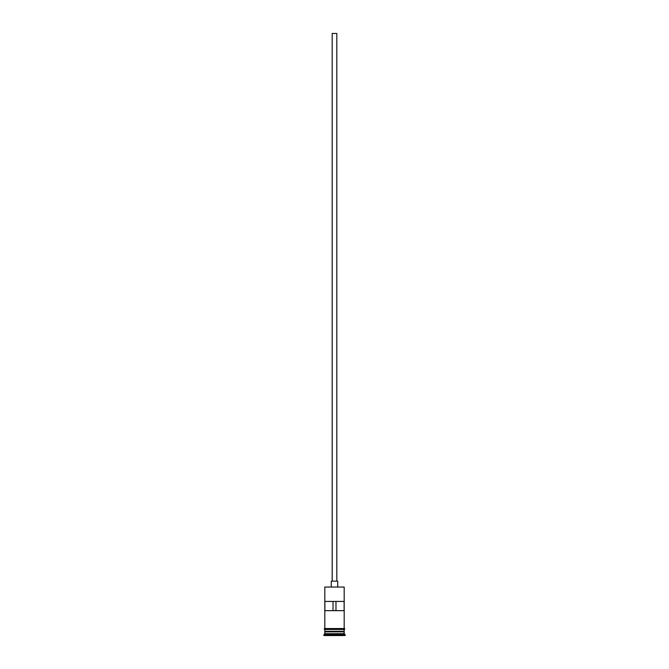 <?xml version="1.0" encoding="UTF-8"?>
<svg xmlns="http://www.w3.org/2000/svg" width="669" height="669" viewBox="0 0 669 669"><rect width="100%" height="100%" fill="white"/><g stroke="black" fill="none" stroke-linecap="round" stroke-linejoin="round"><path stroke-width="1" d="M344.184 587.048L324.816 587.048L344.184 587.048L324.816 587.048L324.816 628.542L324.816 587.048L344.184 587.048L344.184 628.542L344.184 587.048M336.808 581.152L336.808 33.45L332.192 33.45L332.192 581.152L337.728 581.152L331.272 581.152L331.272 586.68L331.272 581.152L332.217 581.152L332.192 33.45L336.808 33.45L336.808 581.152M337.728 586.68L337.728 581.152L337.728 586.68M344.184 631.862L344.184 629.462L344 631.494L325 631.494L324.816 633.702L323.896 634.63L345.104 634.63L344.184 633.702L324.816 633.702L344.184 633.702L344.184 631.862L325 631.678L344 631.678L344.184 633.702L345.104 634.63L323.896 634.63L323.896 635.55L345.104 635.55L345.104 634.63L345.104 635.55L323.896 635.55L324.816 633.702L324.816 631.862L344.184 631.862M324.816 631.31L344.184 631.31L324.816 631.31L324.816 629.462L324.816 631.31M324.883 601.431L344.117 601.431L344.117 610.655L324.883 610.655L324.883 601.431L344.117 601.431L344.117 610.655L324.883 610.655L324.883 601.431M344.276 628.542L324.724 628.542A0.46 0.46 0 0 0 324.264 629.002A0.46 0.46 0 0 0 324.724 629.462L344.276 629.462A0.46 0.46 0 0 0 344.736 629.002A0.46 0.46 0 0 0 344.276 628.542A0.46 0.46 0 0 1 344.736 629.002A0.46 0.46 0 0 1 344.276 629.462L324.724 629.462A0.46 0.46 0 0 1 324.264 629.002A0.46 0.46 0 0 1 324.724 628.542L344.276 628.542M333.028 601.431L333.028 610.655L333.028 601.431M344 631.494L325 631.678L344 631.494M324.883 610.655L333.028 610.655M335.972 610.655L335.972 601.431L335.972 610.655L344.117 610.655"/></g></svg>
